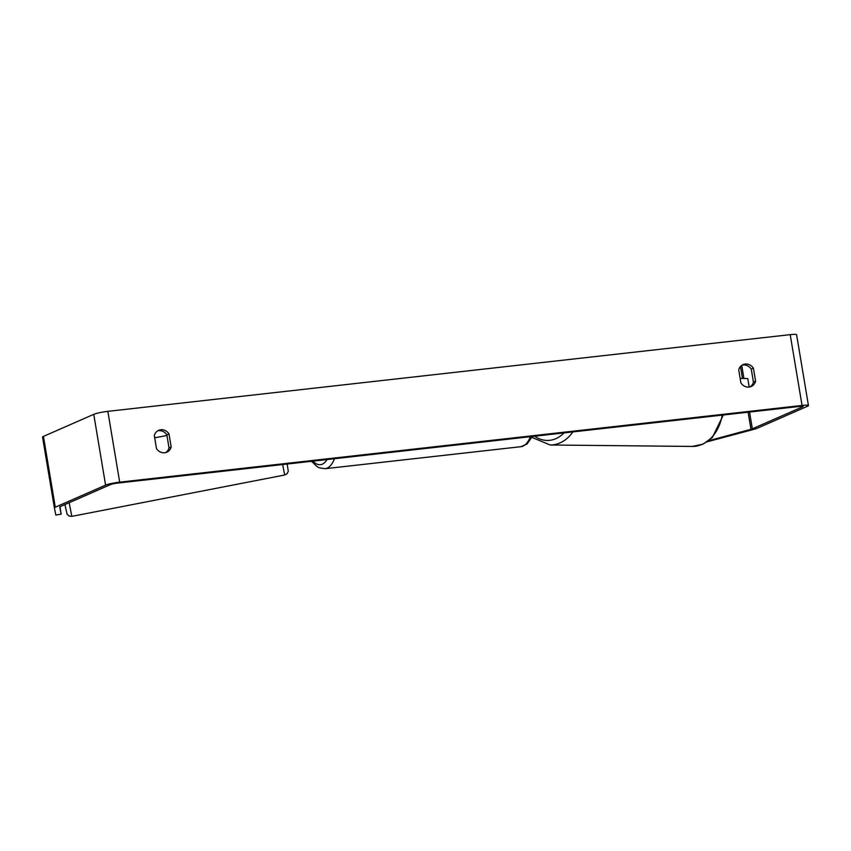 <?xml version="1.0" encoding="UTF-8"?>
<svg xmlns="http://www.w3.org/2000/svg" width="851" height="851" viewBox="0 0 851 851"><rect width="100%" height="100%" fill="white"/><g stroke="black" fill="none" stroke-linecap="round" stroke-linejoin="round"><path stroke-width="1.28" d="M708.787 440.69L750.986 429.287A5.425 0.628 170.5 0 0 752.348 428.83L802.653 406.778A5.425 0.628 170.5 0 0 803.099 406.438A5.425 0.628 170.5 0 0 799.908 406.384L117.544 483.102A5.425 0.628 170.5 0 0 110.502 484.591L60.198 506.643A5.425 0.628 170.5 0 0 59.74 506.983A5.425 0.628 170.5 0 0 59.74 506.994L61.166 514.164L59.985 506.749M750.114 386.865A9.031 8.148 66.3 0 0 753.443 382.184L751.263 369.153A9.031 8.148 66.3 0 0 743.083 364.994A9.031 8.148 66.3 0 0 742.051 365.175M157.637 430.883A9.031 8.148 -113.7 0 1 158.669 430.691A9.031 8.148 -113.7 0 1 166.849 434.85L169.03 447.881A9.031 8.148 -113.7 0 1 165.7 452.562M154.308 435.563A9.031 8.148 -113.7 0 1 158.669 430.319A9.031 8.148 -113.7 0 1 160.818 429.744A9.031 8.148 -113.7 0 1 168.998 433.914L171.179 446.935A9.031 8.148 -113.7 0 1 166.817 452.179A9.031 8.148 -113.7 0 1 156.488 448.594L154.308 435.563M745.231 364.047A9.031 8.148 66.3 0 0 743.083 364.622A9.031 8.148 66.3 0 0 738.721 369.866L740.902 382.886A9.031 8.148 66.3 0 0 751.231 386.482A9.031 8.148 66.3 0 0 755.592 381.237L753.412 368.217A9.031 8.148 66.3 0 0 745.231 364.047M707.309 441.754L754.518 429.181A10.84 1.266 170.5 0 0 757.241 428.276L807.556 406.225A10.84 1.266 170.5 0 0 808.45 405.544A10.84 1.266 170.5 0 0 802.057 405.448L119.693 482.155A10.84 1.266 170.5 0 0 105.598 485.144L55.294 507.196A10.84 1.266 170.5 0 0 54.4 507.887L55.826 515.057L61.166 514.164M808.45 405.544L796.6 334.741A10.84 1.266 170.5 0 0 790.207 334.645L107.843 411.352A10.84 1.266 170.5 0 0 93.759 414.341L43.444 436.393A10.84 1.266 170.5 0 0 42.55 437.084L54.4 507.887L42.55 437.084M753.443 382.184L755.592 381.237M751.263 369.153L753.412 368.217M169.03 447.881L171.179 446.935M166.849 434.85L168.998 433.914M749.199 387.045L747.784 378.589L740.147 378.376M154.68 437.797L166.956 435.489M282.649 464.54L284.691 475.007L71.835 516.355L69.165 502.707M287.17 464.029L288.287 471.294L287.085 473.709L284.691 475.007M802.057 405.448L790.207 334.645M119.693 482.155L107.843 411.352M752.348 428.83L749.54 412.054M743.923 378.482L741.732 365.398M750.986 429.287L748.125 412.214M742.476 378.44L740.476 366.526M105.598 485.144L93.759 414.341M55.294 507.196L43.444 436.393M334.454 458.71A40.21 16.754 83.6 0 1 327.114 468.135A40.21 16.754 83.6 0 1 325.018 468.71L520.908 446.69A40.21 16.754 -96.4 0 0 523.003 446.115A40.21 16.754 -96.4 0 0 530.354 436.691M312.87 461.146A35.689 14.871 -96.4 0 0 322.295 464.167A35.689 14.871 -96.4 0 0 327.018 459.551M572.851 431.914A40.21 30.37 90.6 0 1 550.14 444.988L692.246 446.435A40.21 30.37 -89.4 0 0 722.233 415.118M534.705 436.201A35.689 26.955 -89.4 0 0 564.043 432.904M71.835 516.355L69.122 516.046L67.112 514.259L64.931 504.569M520.908 446.69L527.067 443.956L532.375 436.467M325.018 468.71L319.146 467.773L317.104 466.667L311.572 461.285M692.246 446.435L702.979 444.169L712.34 437.52L723.339 415.001M550.14 444.988L531.949 437.393"/></g></svg>
